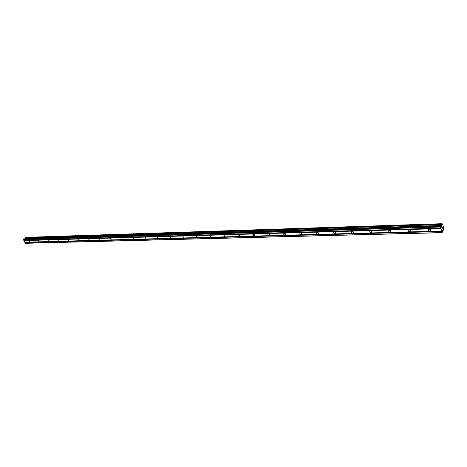 <?xml version="1.0" encoding="UTF-8"?>
<svg xmlns="http://www.w3.org/2000/svg" width="467" height="467" viewBox="0 0 467 467"><rect width="100%" height="100%" fill="white"/><g stroke="black" fill="none" stroke-linecap="round" stroke-linejoin="round"><path stroke-width="0.7" d="M429.774 231.118C428.449 230.815 428.081 230.213 428.665 229.32L429.261 229.134C430.586 229.443 430.959 230.038 430.376 230.931L429.774 231.118M409.559 231.661C408.263 231.358 407.895 230.762 408.462 229.887L409.028 229.717C410.324 230.021 410.686 230.616 410.125 231.492L409.559 231.661M390.003 232.192C388.737 231.883 388.375 231.299 388.923 230.435L389.455 230.278C390.727 230.587 391.083 231.171 390.535 232.029L390.003 232.192M371.078 232.706C369.835 232.391 369.479 231.813 370.016 230.972L370.518 230.821C371.755 231.13 372.111 231.708 371.58 232.554L371.078 232.706M352.748 233.196C351.534 232.887 351.184 232.315 351.704 231.486L352.176 231.346C353.391 231.655 353.741 232.227 353.227 233.056L352.748 233.196M334.997 233.681C333.806 233.366 333.461 232.799 333.963 231.988L334.413 231.854C335.604 232.169 335.948 232.729 335.446 233.547L334.997 233.681M317.788 234.142C316.62 233.827 316.282 233.272 316.772 232.473L317.192 232.35C318.36 232.659 318.698 233.22 318.214 234.02L317.788 234.142M301.104 234.592C299.96 234.282 299.621 233.728 300.094 232.945L300.491 232.829C301.635 233.138 301.974 233.693 301.501 234.475L301.104 234.592M284.911 235.029C283.79 234.714 283.457 234.171 283.913 233.401L284.292 233.29C285.419 233.605 285.751 234.148 285.29 234.919L284.911 235.029M269.196 235.456C268.099 235.14 267.772 234.603 268.21 233.844L268.572 233.739C269.669 234.055 270.002 234.592 269.558 235.35L269.196 235.456M253.937 235.87C252.857 235.555 252.536 235.024 252.962 234.276L253.301 234.177C254.381 234.492 254.708 235.024 254.282 235.771L253.937 235.87M239.116 236.267C238.053 235.952 237.732 235.426 238.147 234.697L238.474 234.603C239.53 234.919 239.851 235.444 239.437 236.174L239.116 236.267M224.709 236.658L223.751 235.105L225.018 236.571L224.709 236.658M210.699 237.038L209.753 235.502L210.699 237.038M197.074 237.405L196.134 235.888L197.074 237.405M183.817 237.761L182.889 236.261L183.817 237.761M170.916 238.112L169.994 236.629L170.916 238.112M158.348 238.45L157.437 236.985L158.348 238.45M146.113 238.783L145.208 237.335L146.113 238.783M134.187 239.104L133.288 237.674L134.187 239.104M122.564 239.419L121.671 238.001L122.564 239.419M111.234 239.723L110.346 238.322L111.234 239.723M100.177 240.02L99.296 238.637L100.177 240.02M89.395 240.312L88.52 238.946L89.395 240.312M78.87 240.598L78.001 239.244L78.87 240.598M68.596 240.879L67.733 239.536L68.596 240.879M58.562 241.147L57.71 239.822L58.562 241.147M48.761 241.41L47.914 240.102L48.761 241.41M39.187 241.672L38.347 240.377L39.187 241.672M29.83 241.924L28.995 240.639L29.83 241.924M440.819 225.929L23.875 238.853L23.35 239.583L25.562 243.301L442.091 232.694L440.498 227.015L440.801 225.958L441.426 226.279L441.706 225.789L442.01 223.699L442.617 224.049L443.65 228.188L443.533 229.933L443.341 230.243L442.739 229.916L442.091 232.694M441.998 223.705L25.656 237.353L25.066 238.818M442.138 226.874L442.284 227.452M441.986 227.16L442.068 227.476L441.986 227.16M442.045 227.522L441.963 227.207M441.811 227.499L441.957 228.077L441.811 227.499M441.934 228.13L442.144 226.752M442.132 228.929L442.366 228.065M442.01 223.699L25.656 237.353M23.887 240.598L440.889 228.567M24.739 242.215L441.508 231.037M23.905 240.476L440.901 228.386M23.811 240.301L440.83 228.118M23.718 240.277L440.766 228.077M23.35 239.583L440.498 227.015M23.403 239.221L440.527 226.472M25.206 238.608L441.741 225.584M25.23 238.538L441.753 225.479M25.276 243.225L441.899 232.578M24.909 242.536L441.63 231.521M24.926 242.414L441.642 231.34M24.833 242.239L441.572 231.077M23.817 238.876L440.801 225.958M25.154 238.742L441.706 225.789M25.2 238.655L441.735 225.654M25.317 237.954L441.794 224.604M25.311 237.89L441.788 224.504M25.352 237.627L441.811 224.107M25.381 237.563L441.835 224.008M25.615 237.37L441.98 223.722M442.558 230.26L443.341 230.243M442.605 230.173L443.201 230.155M442.634 230.12L443.171 230.103M285.29 234.919L285.518 234.627M301.501 234.475L301.746 234.154M318.214 234.02L318.465 233.669M335.446 233.547L335.715 233.161M353.227 233.056L353.507 232.636M371.58 232.554L371.872 232.093M390.535 232.029L390.844 231.527M410.125 231.492L410.44 230.937M430.376 230.931L430.702 230.324M23.875 238.853L440.836 225.923M442.553 230.266L443.352 230.243"/></g></svg>
